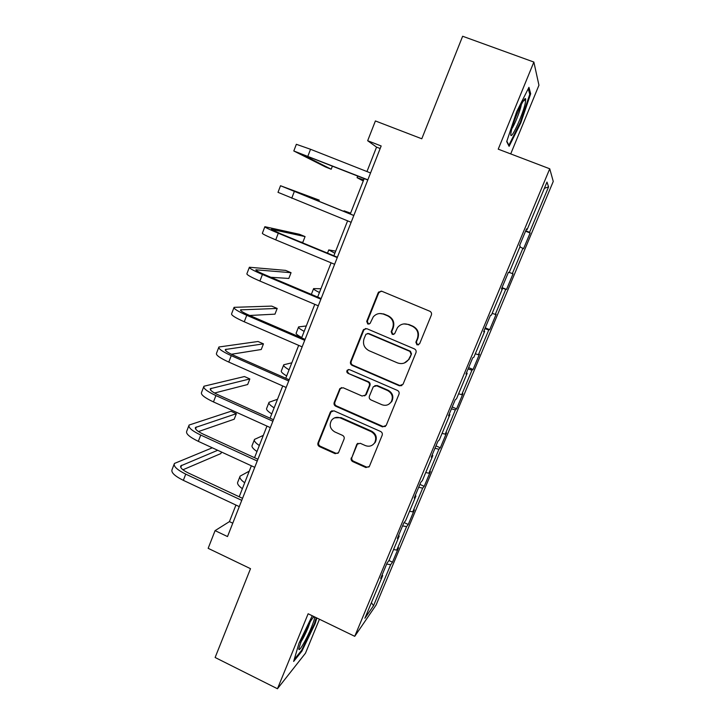 <?xml version="1.0" encoding="UTF-8"?>
<svg xmlns="http://www.w3.org/2000/svg" width="725" height="725" viewBox="0 0 725 725"><rect width="100%" height="100%" fill="white"/><g stroke="black" fill="none" stroke-linecap="round" stroke-linejoin="round"><path stroke-width="1.09" d="M416.975 344.855L419.612 343.768L431.366 315.058C431.873 313.345 431.348 312.067 429.789 311.224L381.858 291.269L378.631 292.057L378.142 292.864L366.714 321.374L367.792 324.021L370.076 323.45L373.266 316.861C376.175 313.662 379.664 312.783 383.724 314.215L387.685 315.882C392.606 318.565 394.264 322.616 392.669 328.044L391.183 331.733L392.27 334.388L394.645 333.727L397.481 327.627C400.408 324.102 404.042 323.087 408.374 324.583L412.371 326.259C417.328 328.96 419.005 333.038 417.392 338.484L415.878 342.182L416.975 344.855M403.807 323.921L408.873 324.501L412.86 326.178C417.808 328.869 419.476 332.938 417.863 338.367L416.358 342.055L417.446 344.719L418.533 344.864M381.16 291.078L378.722 292.882L367.321 321.311L368.409 323.948L369.088 324.102M379.855 313.526L384.295 314.17L388.247 315.828C393.149 318.502 394.808 322.543 393.213 327.954L391.727 331.633L392.814 334.288L393.675 334.442M351.263 457.874C350.773 459.514 351.29 460.765 352.785 461.635L365.88 467.534L369.36 466.465L382.166 435.263C382.655 433.604 382.138 432.345 380.616 431.484L333.899 410.785L330.283 412.253L318.003 442.893C317.532 444.534 318.039 445.775 319.517 446.627L335.14 453.669L338.493 452.735L344.058 439.123C344.538 437.474 344.031 436.223 342.526 435.372L334.742 431.892C330.074 428.964 329.005 425.095 331.542 420.282C333.899 417.437 336.835 416.657 340.351 417.953L371.082 431.593C375.577 434.302 376.782 438.018 374.68 442.748C372.315 446.02 369.224 446.962 365.382 445.585L360.252 443.292L356.827 444.28L351.906 457.43C351.426 459.07 351.933 460.321 353.438 461.182L366.487 467.063L368.989 466.963M510.708 153.917L538.947 85.224L533.863 62.06L462.641 36.25L421.787 138.783L375.405 120.948L367.666 140.722L381.169 145.97L227.505 536.563L215.08 530.637L208.157 548.327L250.506 568.681L215.126 657.493L277.458 688.75L305.461 653.225L319.435 619.241M533.863 62.06L498.229 149.16L549.74 168.789L354.743 636.323L308.134 613.767L277.458 688.75M399.312 385.763L403.046 384.25L415.951 352.703C416.458 351.009 415.942 349.731 414.392 348.888L366.841 328.697L363.587 329.513L363.153 330.256L350.592 361.585C350.112 363.252 350.619 364.512 352.132 365.355L399.312 385.763L401.904 385.591M398.968 394.219L386.198 425.412L382.501 426.88L335.738 406.218C334.234 405.366 333.727 404.124 334.207 402.466L339.88 388.591L343.142 387.748L362.083 396.04L365.463 395.089L369.333 385.7C369.822 384.032 369.315 382.773 367.792 381.921L348.018 373.33C346.758 372.55 346.496 371.508 347.212 370.221L349.495 369.632L397.409 390.413C398.94 391.273 399.466 392.542 398.968 394.219M549.74 168.789L553.257 181.431L376.094 605.013L354.743 636.323M388.962 560.534L392.506 562.183L398.551 547.728L396.774 550.094L406.589 526.613L408.275 524.465L414.383 509.847L412.752 511.868L422.666 488.142L424.207 486.339L430.387 471.567L428.901 473.235L438.924 449.246L440.32 447.805L446.555 432.879L445.222 434.175L455.354 409.933L456.596 408.855L462.913 393.766L461.725 394.69L471.966 370.185L473.062 369.487L479.433 354.226L478.4 354.779L488.759 329.993L489.701 329.685L496.145 314.26L495.266 314.423L505.742 289.366L506.521 289.447L513.037 273.851L512.321 273.615L522.915 248.285L523.522 248.766L530.12 232.997L529.567 232.353L548.58 186.869L546.976 182.075L527.157 229.544L526.549 228.837L519.544 245.621L520.224 246.156L509.195 272.582L508.406 272.319L501.473 288.913L502.334 289.003L501.582 288.677M392.506 562.183L390.675 564.684L373.529 605.71L364.902 618.244L382.691 575.614L380.679 578.369L387.068 563.062L389.026 560.443L399.212 536.038L397.354 538.421L403.816 522.933L405.619 520.704L415.923 496.027L414.211 498.012L420.754 482.352L422.394 480.512L432.816 455.554L431.266 457.149L437.882 441.308L439.359 439.867L449.899 414.627L448.521 415.815L455.209 399.783L456.523 398.759L467.181 373.23L465.967 374L472.736 357.788L473.878 357.18L484.662 331.361L483.62 331.706L490.463 315.303L491.432 315.13L502.334 289.003M393.575 549.559L396.774 550.094M402.583 525.879L406.589 526.613M399.212 536.038L398.578 535.476M409.571 511.243L412.752 511.868M418.697 487.282L422.666 488.142M415.923 496.027L415.262 495.501M357.978 443.283L357.244 443.782M425.738 472.51L428.901 473.235M434.973 448.277L438.924 449.246M432.816 455.554L432.136 455.064M442.078 433.36L445.222 434.175M451.43 408.837L455.354 409.933M449.899 414.627L449.201 414.174M458.599 393.784L461.725 394.69M468.069 368.962L471.966 370.185M467.181 373.23L466.465 372.822M475.301 353.764L478.4 354.779M484.898 328.652L488.759 329.993M484.662 331.361L483.919 330.99M492.193 313.309L495.266 314.423M501.908 287.888L505.742 289.366M509.267 272.401L512.321 273.615M519.87 246.998L522.915 248.285M525.77 230.704L529.567 232.353M544.366 188.337L548.58 186.869M527.157 229.544L526.368 229.272M235.942 505.053L229.435 521.619L215.08 530.637M367.666 140.722L376.556 147.121L366.959 171.553M364.195 178.586L350.275 214.011M347.592 220.853L333.872 255.762M331.098 262.831L317.659 297.051M314.795 304.328L301.618 337.877M298.673 345.372L285.75 378.26M282.732 385.954L270.062 418.198M266.963 426.092L254.547 457.702M251.367 465.785L239.196 496.77M371.381 602.711L373.529 605.71M386.652 564.059L390.675 564.684M382.691 575.614L382.075 575.016M380.163 148.525L376.556 147.121M232.77 523.196L229.435 521.619M525.562 231.203L530.12 232.997M502.017 287.617L506.521 289.447M485.233 327.836L489.701 329.685M383.389 313.843L384.187 314.179M468.64 367.611L473.062 369.487M452.21 406.961L456.596 408.855M435.97 445.884L440.32 447.805M419.893 484.4L424.207 486.339M404.115 522.562L408.275 524.465M516.707 111.623L506.712 141.593L509.104 146.332L520.84 122.797L530.682 93.752L528.951 87.317L516.707 111.623M312.267 615.77L299.062 643.048L293.652 661.427L301.917 651.132L315.121 623.699L316.852 617.99M529.522 93.317L530.682 93.752M520.197 122.552L520.84 122.797M301.237 650.796L301.917 651.132M314.514 623.409L315.121 623.699M365.681 328.479L363.778 330.165L351.253 361.403C350.764 363.071 351.272 364.322 352.785 365.164L399.828 385.519M411.021 354.072L409.924 351.398L368.218 333.654L365.926 334.243L364.086 338.611C362.518 343.985 364.167 348.018 369.034 350.701L397.454 362.881C402.003 364.458 405.728 363.325 408.637 359.482L411.51 353.909L410.423 351.244L409.924 351.398M367.448 333.5L368.826 333.554L410.423 351.244M404.351 362.989L409.136 359.301L409.426 357.951M411.51 353.909L409.924 357.788M341.457 387.576L340.188 388.99L334.905 402.176C334.424 403.825 334.932 405.076 336.427 405.918L383.063 426.517L385.41 426.49M364.621 395.886L366.37 394.273L369.94 385.455C370.43 383.788 369.913 382.537 368.4 381.685L348.018 373.33M348.517 369.487L347.873 370.022C347.157 371.309 347.429 372.342 348.68 373.121M381.885 404.704C385.709 406.054 388.817 405.103 391.21 401.858C393.412 397.046 392.225 393.285 387.648 390.558L376.692 385.791L373.284 386.76L369.415 396.14C368.925 397.808 369.433 399.067 370.955 399.919L381.885 404.704M388.727 404.296L391.754 401.568C393.956 396.774 392.769 393.013 388.21 390.295L387.648 390.558M374.807 385.664L377.272 385.546L388.21 390.295M356.827 444.28L357.461 443.881L351.906 457.43M372.886 444.742L375.26 442.341C377.362 437.628 376.166 433.922 371.68 431.221L371.082 431.593M334.606 417.854L341.031 417.618L371.68 431.221M332.059 410.649L330.99 411.945L318.737 442.495C318.266 444.126 318.773 445.368 320.251 446.219L335.829 453.243L338.022 453.27M363.261 180.969L357.072 177.679L363.678 179.891M293.833 150.891L296.353 144.302L310.536 149.278L370.548 172.967M367.774 180.008L300.386 153.627L331.189 169.233L325.552 166.995L293.806 150.972L367.856 179.818M331.189 169.233L332.449 166.007M511.252 131.225L510.862 133.463C509.566 143.369 522.498 116.172 525.244 103.331L525.716 99.252C525.244 94.141 513.436 120.205 511.252 131.225M511.895 128.624C514.614 124.727 519.816 111.813 521.103 105.759L521.366 104.4M528.253 88.704L529.785 94.277L520.251 122.434L508.868 145.245L506.838 141.203M313.898 616.558C310.88 619.893 306.938 627.243 302.071 638.589L298.845 648.612C298.301 653.524 306.53 639.513 311.442 627.324C313.562 622.104 314.65 618.643 314.704 616.948M300.513 642.613C302.968 638.861 305.515 633.849 308.152 627.587L310.237 621.76M316.245 617.691L314.405 623.754L301.609 650.343L294.205 659.523M350.61 213.168L344.085 210.83L350.456 213.549M335.693 251.149L328.76 249.917L334.868 253.233M318.764 201.278L319.208 200.127L280.521 185.736L353.809 215.524M280.512 185.763L278.001 192.333L351.145 222.294M353.836 215.452L287.082 188.364L319.208 200.127M300.377 241.923L302.805 242.395L305.062 236.586L299.507 234.302L264.87 226.708C264.553 227.17 269.029 229.336 278.291 233.214L337.261 257.593M264.806 226.862L262.377 233.233C262.033 233.767 266.492 235.969 275.736 239.857L334.624 264.29M337.406 257.221L280.358 233.649L271.395 229.308L305.062 236.586M320.921 288.74L313.608 288.604C313.127 289.039 315.076 290.344 319.444 292.51M304.781 329.821L305.017 329.222M306.294 325.96L298.6 326.893C298.038 327.564 299.896 329.05 304.174 331.361M298.483 327.202L296.217 332.993C295.637 333.699 297.477 335.222 301.745 337.551M289.855 367.811L290.163 367.04M291.822 362.808L283.756 364.775C283.103 365.69 284.871 367.358 289.076 369.804M283.602 365.183L281.391 370.81C280.72 371.762 282.478 373.466 286.665 375.931M270.842 277.276L288.822 278.445L291.051 272.691L285.541 270.38L249.382 267.244C248.92 268.114 253.27 270.525 262.432 274.476L320.894 299.189M249.282 267.516L246.917 273.697C246.428 274.63 250.759 277.077 259.913 281.055L318.284 305.814M321.148 298.528L264.598 274.639C258.49 272.002 255.581 270.389 255.88 269.809L291.051 272.691M249.717 315.475L274.974 314.152L277.186 308.451L271.703 306.104L234.066 307.337C233.45 308.605 237.682 311.252 246.754 315.293L304.708 340.324M233.912 307.726L231.628 313.726C230.985 315.049 235.199 317.74 244.262 321.791L302.135 346.867M305.08 339.382L249.01 315.176C242.966 312.484 240.138 310.717 240.537 309.865L277.186 308.451M231.42 354.262L261.254 349.504L263.447 343.858L258.009 341.493L218.914 346.994C218.143 348.653 222.258 351.534 231.248 355.658L288.713 380.997M218.714 347.502L216.494 353.311C215.715 355.032 219.802 357.951 228.783 362.083L286.157 387.476M289.193 379.773L233.595 355.268C227.605 352.531 224.859 350.61 225.357 349.495L263.447 343.858M214.546 393.022L247.669 384.522L249.835 378.939L244.443 376.538L203.924 386.235C203.009 388.265 207.006 391.382 215.914 395.578L272.881 421.225M203.689 386.851L201.532 392.488C200.598 394.581 204.577 397.726 213.467 401.931L270.362 427.632M273.47 419.73L218.343 394.935C212.416 392.143 209.743 390.068 210.341 388.7L249.835 378.939M275.083 405.411L275.455 404.468M277.494 399.276L269.066 402.275C268.322 403.408 270.008 405.275 274.123 407.858M268.866 402.774L266.718 408.257C265.966 409.426 267.643 411.311 271.748 413.912M260.465 442.631L260.9 441.516M263.311 435.39L254.52 439.395C253.687 440.755 255.291 442.785 259.333 445.503M254.285 439.984L252.2 445.304C251.358 446.7 252.953 448.766 256.976 451.503M198.478 431.556L234.211 419.213L236.359 413.676L231.003 411.256L189.089 425.049C188.038 427.46 191.926 430.795 200.743 435.063L257.23 461.009M188.817 425.783L186.733 431.239C185.654 433.704 189.524 437.075 198.324 441.353L254.738 467.344M257.928 459.251L203.263 434.166C197.381 431.33 194.789 429.1 195.478 427.487L236.359 413.676M245.993 479.461L246.5 478.183M249.264 471.15L240.12 476.135C239.205 477.712 240.736 479.923 244.697 482.768M239.857 476.805L237.827 481.989C236.903 483.593 238.416 485.832 242.368 488.704M212.316 447.796L174.417 463.456C173.23 466.229 177 469.782 185.736 474.132L241.751 500.359M174.1 464.299L172.079 469.573C170.873 472.401 174.625 475.999 183.343 480.349L239.286 506.63M242.549 498.338L188.337 472.981C182.519 470.09 179.999 467.725 180.779 465.867L217.708 450.279M182.927 469.782L220.88 453.569L221.478 452.019M417.863 338.367L417.392 338.484M412.86 326.178L412.371 326.259M408.873 324.501L408.374 324.583M391.727 331.633L391.183 331.733M393.213 327.954L392.669 328.044M388.247 315.828L387.685 315.882M384.295 314.17L383.724 314.215M367.321 321.311L366.714 321.374M378.722 292.882L378.142 292.864M416.358 342.055L415.878 342.182M352.785 365.164L352.132 365.355M351.253 361.403L350.592 361.585M363.778 330.165L363.153 330.256M368.826 333.554L368.218 333.654M383.063 426.517L382.501 426.88M336.427 405.918L335.738 406.218M334.905 402.176L334.207 402.466M340.188 388.99L339.508 389.243M366.37 394.273L365.753 394.545M369.94 385.455L369.333 385.7M368.4 381.685L367.792 381.921M377.272 385.546L376.692 385.791M357.235 444.325L356.591 444.733M341.031 417.618L340.351 417.953M335.829 453.243L335.14 453.669M320.251 446.219L319.517 446.627M318.737 442.495L318.003 442.893M330.99 411.945L330.283 412.253M366.487 467.063L365.88 467.534M353.438 461.182L352.785 461.635M310.536 149.278L307.926 156.074M294.323 191.482L291.74 198.206M278.291 233.214L275.736 239.857M262.432 274.476L259.913 281.055M256.55 269.754L256.269 270.479M246.754 315.293L244.262 321.791M241.244 309.693L240.845 310.735M231.248 355.658L228.783 362.083M226.109 349.205L225.593 350.547M215.914 395.578L213.467 401.931M211.138 388.292L210.504 389.941M200.743 435.063L198.324 441.353M196.321 426.962L195.569 428.91M185.736 474.132L183.343 480.349M181.658 465.223L180.797 467.462M379.211 292.075L378.631 292.057M364.213 329.422L363.587 329.513M409.136 359.301L408.637 359.482M340.56 388.337L339.88 388.591M366.08 394.817L365.463 395.089M347.873 370.022L347.212 370.221M391.754 401.568L391.21 401.858M375.26 442.341L374.68 442.748M331.334 411.329L330.627 411.637M357.724 176.021L357.099 177.616M523.033 101.409L525.716 99.252M312.837 617.718L314.242 616.73M344.076 210.848L343.849 211.419M328.715 250.043L327.51 253.134M313.517 288.822L311.342 294.386M195.478 427.487L195.297 427.968M180.779 465.867L180.57 466.411"/></g></svg>
